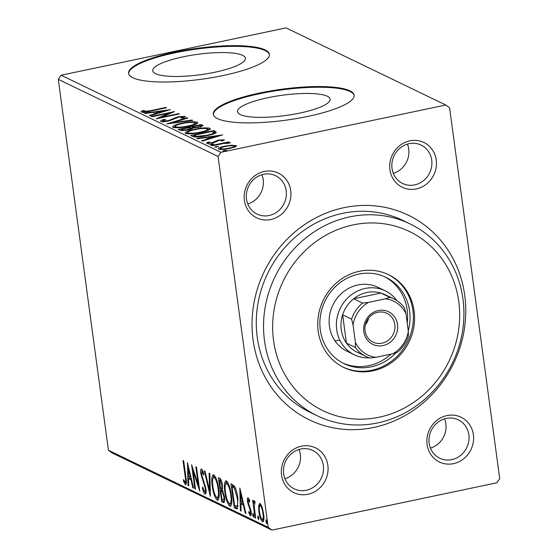 <?xml version="1.0" encoding="UTF-8"?>
<svg xmlns="http://www.w3.org/2000/svg" width="558" height="558" viewBox="0 0 558 558"><rect width="100%" height="100%" fill="white"/><g stroke="black" fill="none" stroke-linecap="round" stroke-linejoin="round"><path stroke-width="0.84" d="M344.035 207.66A113.679 105.225 -64.2 0 1 464.73 295.28A113.679 105.225 -64.2 0 1 373.748 427.449A113.679 105.225 -64.2 0 1 253.06 339.822A113.679 105.225 -64.2 0 1 344.035 207.66M410.053 223.904L402.792 220.403A106.571 98.647 115.8 0 0 342.542 213.358A106.571 98.647 115.8 0 0 257.733 304.835A106.571 98.647 115.8 0 0 310.157 412.369L317.418 415.87A106.571 98.647 -64.2 0 1 264.994 308.344A106.571 98.647 -64.2 0 1 349.803 216.86A106.571 98.647 -64.2 0 1 410.053 223.904A106.571 98.647 -64.2 0 1 462.477 331.438A106.571 98.647 -64.2 0 1 377.668 422.915A106.571 98.647 -64.2 0 1 317.418 415.87M301.453 446.198A24.866 23.018 -64.2 0 1 327.853 465.365A24.866 23.018 -64.2 0 1 307.953 494.276A24.866 23.018 -64.2 0 1 281.553 475.109A24.866 23.018 -64.2 0 1 301.453 446.198M306.279 490.259A21.316 19.732 115.8 0 0 323.242 471.963A21.316 19.732 115.8 0 0 312.759 450.452A21.316 19.732 115.8 0 0 300.706 449.044A21.316 19.732 115.8 0 0 283.743 467.339A21.316 19.732 115.8 0 0 294.233 488.85A21.316 19.732 115.8 0 0 306.279 490.259M264.304 171.452A24.866 23.018 -64.2 0 1 290.711 190.62A24.866 23.018 -64.2 0 1 270.804 219.531A24.866 23.018 -64.2 0 1 244.404 200.364A24.866 23.018 -64.2 0 1 264.304 171.452M269.13 215.514A21.316 19.732 115.8 0 0 286.094 197.218A21.316 19.732 115.8 0 0 275.61 175.714A21.316 19.732 115.8 0 0 263.557 174.305A21.316 19.732 115.8 0 0 246.601 192.601A21.316 19.732 115.8 0 0 257.085 214.105A21.316 19.732 115.8 0 0 269.13 215.514M409.83 140.832A24.866 23.018 -64.2 0 1 436.237 160A24.866 23.018 -64.2 0 1 416.331 188.911A24.866 23.018 -64.2 0 1 389.93 169.744A24.866 23.018 -64.2 0 1 409.83 140.832M414.657 184.893A21.316 19.732 115.8 0 0 431.62 166.598A21.316 19.732 115.8 0 0 421.137 145.094A21.316 19.732 115.8 0 0 409.084 143.685A21.316 19.732 115.8 0 0 392.121 161.98A21.316 19.732 115.8 0 0 402.611 183.484A21.316 19.732 115.8 0 0 414.657 184.893M446.979 415.57A24.866 23.018 -64.2 0 1 473.379 434.745A24.866 23.018 -64.2 0 1 453.48 463.656A24.866 23.018 -64.2 0 1 427.079 444.482A24.866 23.018 -64.2 0 1 446.979 415.57M451.806 459.632A21.316 19.732 115.8 0 0 468.769 441.336A21.316 19.732 115.8 0 0 458.285 419.832A21.316 19.732 115.8 0 0 446.233 418.423A21.316 19.732 115.8 0 0 429.269 436.719A21.316 19.732 115.8 0 0 439.753 458.223A21.316 19.732 115.8 0 0 451.806 459.632M299.751 113.093A46.753 10.281 -7.7 0 0 330.148 99.143A46.753 10.281 -7.7 0 0 267.889 97.72A46.753 10.281 -7.7 0 0 237.492 111.67A46.753 10.281 -7.7 0 0 299.751 113.093M215.011 72.205A46.753 10.281 -7.7 0 0 245.408 58.255A46.753 10.281 -7.7 0 0 183.15 56.825A46.753 10.281 -7.7 0 0 152.752 70.782A46.753 10.281 -7.7 0 0 215.011 72.205M223.2 75.511A71.047 15.617 -7.7 0 0 269.395 54.307A71.047 15.617 -7.7 0 0 174.78 52.145A71.047 15.617 -7.7 0 0 128.584 73.349A71.047 15.617 -7.7 0 0 223.2 75.511M269.423 54.656A71.047 15.617 -7.7 0 0 174.87 52.836A71.047 15.617 -7.7 0 0 128.647 73.691M307.932 116.399A71.047 15.617 -7.7 0 0 354.135 95.202A71.047 15.617 -7.7 0 0 259.512 93.033A71.047 15.617 -7.7 0 0 213.316 114.237A71.047 15.617 -7.7 0 0 307.932 116.399M354.163 95.544A71.047 15.617 -7.7 0 0 259.609 93.723A71.047 15.617 -7.7 0 0 213.379 114.578M247.787 203.991A21.316 19.732 115.8 0 0 261.911 174.724M430.455 448.116A21.316 19.732 115.8 0 0 444.58 418.849M284.929 478.736A21.316 19.732 115.8 0 0 299.053 449.469M393.313 173.371A21.316 19.732 115.8 0 0 407.438 144.103M445.807 105.009L449.581 107.743L499.724 478.645L496.885 482.775L271.983 530.1L112.193 452.991L108.419 450.257L58.276 79.355L61.115 75.225L286.017 27.9L445.807 105.009L220.905 152.327L218.059 156.463L58.276 79.355M236.208 146.231L236.104 145.443L235.071 146.88L229.694 148.449C224.909 149.467 221.212 149.69 218.59 149.126C217.983 148.142 220.089 147.145 224.909 146.14L231.542 145.185L236.453 145.798M218.59 149.126L218.22 148.763M211.503 145.499L228.417 141.941L229.073 142.255L226.583 142.778L230.503 142.736L228.306 143.329L223.744 143.448L212.152 145.812L211.503 145.499M224.253 140.1L224.197 139.695L223.047 140.811L221.219 140.93L222.161 140.156L219.252 140.33L212.835 142.96L206.572 143.329L207.52 142.199L209.459 142.046L208.573 142.855L212.096 142.667L218.52 140.037L224.365 139.87M222.335 140.86L222.161 140.156M208.636 144.103L208.664 143.518M192.719 136.438L190.752 135.489L213.902 130.614L216.371 132.386C215.137 133.599 212.096 134.68 207.248 135.629C200.664 137.08 195.823 137.352 192.719 136.438M178.148 129.407L201.299 124.539L203.028 125.585L198.718 127.266L192.998 127.915C192.719 128.598 191.192 129.226 188.416 129.805C184.579 130.607 181.727 130.746 179.843 130.223L178.148 129.407M166.744 123.904L187.181 117.717L187.886 118.066L172.387 122.753L192.008 120.054L192.719 120.395L166.744 123.904M151.971 116.775L151.316 116.462L174.466 111.586L161.436 117.264L178.706 113.63L179.355 113.944L156.205 118.819L169.193 113.148L151.971 116.775M141.244 112.012L142.311 110.672L144.424 110.456L143.608 111.502L150.486 110.686L165.886 107.443L166.535 107.757L150.904 111.049C146.963 112.06 143.741 112.381 141.244 112.012L140.993 111.739M143.518 111.23L143.713 112.235M61.115 75.225L220.905 152.327M170.343 109.598L150.011 115.827L149.307 115.485L155.856 113.504L153.471 112.36L145.185 113.497L144.473 113.155L170.35 109.675M160.774 121.435C160.334 120.842 161.388 120.179 163.933 119.454L165.635 119.461C163.822 119.984 162.978 120.465 163.103 120.912L168.209 120.661L178.239 116.741L185.158 116.336C185.521 116.803 184.761 117.34 182.878 117.947L180.945 118.003L182.773 116.831L178.992 117.034L168.83 120.981C165.342 121.707 162.664 121.853 160.774 121.435L160.516 121.177M163.145 122.139L162.964 120.765L163.208 121.686M183.101 118.345L182.773 116.831M197.441 123.29L197.295 122.188C198.104 123.569 195.154 124.957 188.43 126.338C181.859 127.754 176.719 128.082 173.001 127.336C172.248 125.962 175.184 124.587 181.803 123.22C188.36 121.804 193.521 121.463 197.295 122.188L197.783 122.676M173.001 127.336L172.527 126.847M210.045 129.372L209.892 128.27C210.708 129.651 207.757 131.039 201.033 132.42C194.463 133.829 189.322 134.164 185.605 133.418C184.851 132.044 187.781 130.67 194.4 129.303C200.964 127.887 206.125 127.545 209.892 128.27L210.387 128.758M185.605 133.418L185.13 132.93M222.705 134.862L202.373 141.097L201.668 140.756L208.218 138.775L205.832 137.624L197.546 138.768L196.834 138.426L222.712 134.945M213.568 144.201L209.682 144.829L211.07 144.159L213.623 144.103M218.562 146.608L214.684 147.242L216.065 146.573L218.617 146.51M226.708 150.541L222.83 151.169L224.211 150.507L226.764 150.444M258.64 505.541L260.007 503.483L262.155 507.222L263.627 513.779C264.318 518.766 263.934 521.395 262.462 521.667C260.712 519.847 259.505 516.45 258.849 511.47L258.64 505.541L259.965 505.262L260.328 503.7M259.575 503.407L260.007 503.483M262.923 521.744L263.299 521.493M254.936 502.814L254.176 506.225L255.683 518.11L255.034 517.796L252.655 500.226L253.311 500.54L253.66 503.128L254.399 500.777L254.978 501.621L254.922 503.337L254.469 502.877L254.943 502.772M249.286 499.738L248.436 499.912L248.122 501.977L251.128 511.456C251.519 514.281 251.288 515.752 250.444 515.864L248.777 512.837L248.931 511.393L250.075 513.674L250.493 511.233L247.48 501.747C247.117 499.166 247.327 497.827 248.101 497.736L249.698 500.847L249.517 502.165L248.317 499.898L249.635 499.619M250.075 513.674L251.553 513.416M236.25 508.729L234.283 507.78L231.033 483.744L234.451 486.199C236.194 489.568 237.345 493.697 237.917 498.58L237.185 508.91L236.25 508.729L237.575 508.45L235.609 507.501L234.283 507.78M221.679 501.698L218.429 477.662L219.629 478.241C220.947 479.043 221.868 481.345 222.391 485.139L222.286 489.868L224.456 496.662C224.979 500.624 224.623 502.577 223.374 502.521L221.679 501.698L223.005 501.419L222.802 499.933M223.835 502.598L224.19 502.346M210.275 496.195L204.312 470.847L205.016 471.189L209.543 490.419L209.138 473.177L209.85 473.519L210.38 496.174M195.502 489.066L194.847 488.752L191.596 464.709L198.257 484.686L195.837 466.753L196.486 467.074L199.736 491.11L193.082 471.182L195.502 489.066M185.116 482.321C185.751 481.526 185.772 479.601 185.179 476.567L183.017 460.573L183.673 460.887L185.863 477.118C186.714 481.61 186.581 484.17 185.451 484.79L183.477 481.247L183.561 479.559L185.116 482.321L186.588 482.07M108.419 450.257L268.21 527.359L218.059 156.463M187.474 462.721L193.549 488.124L192.838 487.783L190.927 479.657L188.541 478.506L188.716 485.795L188.004 485.446L187.474 462.721M204.605 491.731C205.323 491.703 205.539 490.538 205.239 488.229L200.859 473.847C200.427 470.722 200.678 469.097 201.612 468.964L203.803 473.826L203.489 475.06L201.94 471.426L201.494 474.063L205.895 488.578C206.369 492.177 206.069 494.053 204.988 494.221C203.921 493.174 203.049 491.117 202.373 488.048L202.735 487.085L204.605 491.731L206.146 491.493M202.959 471.217L201.752 471.398L203.077 471.119M212.249 486.011C211.273 479.134 211.775 475.402 213.749 474.823C216.19 477.383 217.857 482.126 218.75 489.038C219.719 495.929 219.21 499.619 217.215 500.121C214.802 497.541 213.142 492.84 212.249 486.011L212.842 485.885M213.205 474.739L213.749 474.823M217.78 500.219L217.215 500.121L218.276 499.898M224.853 492.093C223.877 485.209 224.379 481.484 226.346 480.905C228.787 483.465 230.461 488.208 231.354 495.12C232.323 502.005 231.814 505.701 229.812 506.204C227.399 503.623 225.746 498.922 224.853 492.093L225.446 491.968M225.802 480.822L226.346 480.905M230.384 506.301L229.812 506.204L230.879 505.98M239.835 487.985L245.911 513.388L245.199 513.046L243.288 504.92L240.91 503.776L241.077 511.058L240.365 510.716L239.835 487.985M252.739 515.104L253.011 513.36L253.827 515.627L253.555 517.371L252.739 515.104L253.702 514.901M257.74 517.517L258.012 515.773L258.821 518.04L258.549 519.777L257.74 517.517L258.696 517.315M265.887 521.444L266.159 519.707L266.975 521.967L266.696 523.711L265.887 521.444L266.843 521.242M268.21 527.359L271.983 530.1M186.288 484.079L185.347 482.328M184.266 481.08L183.477 481.247M186.407 482.049L185.382 482.265M193.438 487.657L192.838 487.783M191.527 479.531L190.927 479.657M191.394 478.966L189.866 478.227L188.541 478.506M188.702 485.3L188.004 485.446M189.169 478.373L189.127 476.483M190.313 477.055L188.311 468.546L188.492 476.176L190.913 476.93M188.911 468.42L188.311 468.546M195.439 488.627L194.847 488.752M198.85 484.56L198.257 484.686M193.786 471.036L193.082 471.182M205.846 493.544L204.905 491.751M202.959 487.922L202.373 488.048M205.825 488.104L205.239 488.229M205.323 485.634L204.702 485.767M202.373 477.522L201.689 477.669M201.452 473.721L200.859 473.847M201.989 471.35L202.129 469.473M210.247 490.273L209.543 490.419M213.233 477.592L213.937 474.935M218.38 499.752L216.755 497.583M218.687 488.599L218.101 488.724C217.39 483.235 216.058 479.427 214.105 477.299C212.521 477.781 212.117 480.787 212.898 486.318C213.609 491.772 214.928 495.546 216.86 497.645L219.071 497.129M215.43 477.02L213.686 477.236L215.562 477.097M216.86 497.645C218.478 497.262 218.889 494.29 218.101 488.724M221.526 490.454L221.254 488.445M220.145 480.285L219.894 478.387M224.344 502.067L223.005 501.419M222.768 490.663L220.794 490.615L222 499.55L223.381 500.045L224.707 499.766M221.275 480.417L219.42 480.438L220.459 488.145L222.698 488.159M221.31 480.508L219.42 480.438M222.328 484.742L221.742 484.867L220.096 480.766M220.794 488.306C221.77 488.794 222.091 487.65 221.742 484.867M223.109 491.361L222.196 491.556L220.794 490.615M224.393 496.222L223.8 496.341L222.196 491.556M222.747 499.905C223.786 500.449 224.142 499.264 223.8 496.341M225.837 483.667L226.541 481.017M230.984 505.834L229.352 503.665M231.291 494.681L230.705 494.806C229.987 489.317 228.661 485.509 226.708 483.381C225.118 483.863 224.721 486.862 225.502 492.4C226.213 497.855 227.531 501.628 229.457 503.728L231.675 503.211M228.034 483.102L226.29 483.319L228.159 483.179M229.457 503.728C231.082 503.344 231.493 500.373 230.705 494.806M235.609 507.501L235.406 506.015M232.749 486.367L232.491 484.449M235.044 487.267L233.342 486.241L232.016 486.52L234.604 505.632L236.962 506.197C237.757 504.711 237.854 502.06 237.262 498.259L234.416 488.306L232.016 486.52M238.287 505.918L236.718 506.322L238.336 505.869M235.413 488.097L234.416 488.306M237.854 498.141L237.262 498.259M245.799 512.921L245.199 513.046M243.888 504.795L243.288 504.92M243.755 504.23L242.228 503.497L240.91 503.776M241.063 510.57L240.365 510.716M241.53 503.644L241.488 501.747M242.674 502.326L240.672 493.809L240.854 501.44L243.274 502.2M241.272 493.684L240.672 493.809M251.198 515.027L250.486 513.646M249.419 512.704L248.777 512.837M251.079 511.107L250.493 511.233M250.737 509.349L250.11 509.482M250.019 507.152L249.168 507.334M248.763 504.404L248.059 504.558M248.08 501.621L247.48 501.747M248.652 499.829L248.694 498.454M255.627 517.671L255.034 517.796M254.35 502.981L253.66 503.128M263.481 521.186L262.379 519.568M259.449 511.344L258.849 511.47M259.93 505.618L259.965 505.262M263.571 513.353L262.978 513.479C262.504 509.761 261.611 507.152 260.293 505.639C259.233 506.001 258.968 508.052 259.505 511.798C259.979 515.501 260.865 518.075 262.169 519.512L263.871 519.254M261.402 505.311L260.007 505.59L261.444 505.402M262.169 519.512C263.243 519.219 263.516 517.21 262.978 513.479M165.949 107.882L165.886 107.443M142.171 112.221L142.311 110.672M142.499 112.046L143.552 111.942M155.926 114.041L155.856 113.504M155.019 113.107L156.254 112.932M158.019 113.407L157.949 112.869L164.812 110.798L156.128 111.991L156.31 113.365L157.021 113.706M164.882 111.335L164.812 110.798M156.128 111.991L157.949 112.869M161.499 117.703L161.436 117.264M178.762 114.069L178.706 113.63M169.297 113.916L169.193 113.148M161.848 121.665L163.02 121.198M164.01 120.054L163.933 119.454M168.272 121.093L168.209 120.661M170.343 120.619L170.267 120.075M175.177 118.554L175.052 117.64M178.302 117.194L178.239 116.741M182.982 117.501L184.028 117.494M187.251 118.254L187.181 117.717M172.443 123.185L172.387 122.753M192.071 120.486L192.008 120.054M181.859 123.66L181.803 123.22M195.307 123.158L197.225 123.457M173.294 127.454L175.003 126.575M187.781 126.024C193.11 124.922 195.495 123.82 194.944 122.704C191.896 122.118 187.732 122.397 182.466 123.527C177.165 124.622 174.793 125.724 175.358 126.826C178.337 127.433 182.48 127.168 187.781 126.024L187.844 126.464M195.474 124.434L194.944 122.704M175.484 127.775L174.989 126.45L175.177 127.824M180.262 130.377L181.301 130.154M191.01 129.128L190.878 128.131L192.287 127.845M200.573 126.101L201.487 125.906L201.299 124.539M201.487 125.906L202.205 126.254M198.083 127.391L198.02 126.959C200.189 126.499 200.936 126.073 200.252 125.676L199.576 125.348L192.161 126.91L192.608 128.41M200.74 127.329L200.252 125.676M192.663 128.368L192.489 127.071C193.452 127.545 195.293 127.51 198.02 126.959M190.111 127.573L181.176 129.219L181.922 129.582C182.912 130.091 184.858 130.063 187.76 129.491L190.878 128.131L190.111 127.573M187.823 129.923L187.76 129.491M182.054 130.558L181.922 129.582M181.357 130.537L181.176 129.219M194.463 129.742L194.4 129.303M207.904 129.24L209.822 129.54M185.898 133.529L187.607 132.658M200.385 132.107C205.714 131.004 208.099 129.902 207.548 128.786C204.493 128.201 200.336 128.473 195.063 129.609C189.769 130.705 187.397 131.807 187.955 132.909C190.941 133.515 195.084 133.25 200.385 132.107L200.448 132.539M208.078 130.516L207.548 128.786M188.088 133.85L187.593 132.532L187.774 133.906M192.789 136.473L193.905 136.236M213.456 132.12L214.091 131.988L213.902 130.614M214.091 131.988L215.904 132.895M213.986 133.815L213.833 132.678L212.179 131.43L193.779 135.301L193.961 136.675L194.519 136.947M206.662 135.754L206.6 135.315C210.582 134.534 212.996 133.655 213.833 132.678L214.021 133.955M196.904 137.038L196.814 136.361L206.6 135.315M193.779 135.301L196.814 136.361M208.287 139.312L208.218 138.775M207.381 138.37L208.615 138.203M210.387 138.677L210.31 138.14L217.174 136.061L208.49 137.261L208.671 138.635L209.383 138.977M217.243 136.598L217.174 136.061M208.49 137.261L210.31 138.14M207.702 143.525L207.52 142.199M212.152 143.099L212.096 142.667M213.623 142.785L213.554 142.255M214.725 142.478L214.6 141.551M216.274 141.802L216.12 140.686M218.583 140.497L218.52 140.037M211.161 144.85L211.07 144.159M228.48 142.381L228.417 141.941M216.162 147.263L216.065 146.573M231.612 145.659L231.542 145.185M234.304 146.482L235.622 146.614M219.231 149.335L220.473 148.791M224.972 146.587L224.909 146.14M229.024 148.135C232.644 147.396 234.311 146.642 234.025 145.882C231.94 145.499 229.115 145.687 225.551 146.461C221.938 147.2 220.312 147.94 220.668 148.693C222.691 149.091 225.474 148.902 229.024 148.135L229.087 148.574M234.437 147.486L234.025 145.882M220.773 149.474L220.424 148.449L220.612 149.823M224.309 151.19L224.211 150.507M379.161 417.217A99.47 92.077 115.8 0 0 458.767 301.571A99.47 92.077 115.8 0 0 353.158 224.895A99.47 92.077 115.8 0 0 273.553 340.547A99.47 92.077 115.8 0 0 379.161 417.217M385.229 290.816L377.961 287.314A35.524 32.88 115.8 0 0 357.88 284.964A35.524 32.88 115.8 0 0 329.611 315.458A35.524 32.88 115.8 0 0 347.083 351.303L354.351 354.804A35.524 32.88 -64.2 0 1 336.872 318.96A35.524 32.88 -64.2 0 1 365.141 288.465A35.524 32.88 -64.2 0 1 385.229 290.816A35.524 32.88 -64.2 0 1 396.864 300.623M334.974 340.826A35.524 32.88 115.8 0 0 339.327 340.213M342.905 363.063A47.96 44.396 115.8 0 0 368.796 365.671A47.96 44.396 115.8 0 0 390.942 354.163M395.957 352.782A47.96 44.396 -64.2 0 1 371.216 366.836A47.96 44.396 -64.2 0 1 344.105 363.663A47.96 44.396 -64.2 0 1 320.515 315.277A47.96 44.396 -64.2 0 1 358.675 274.111A47.96 44.396 -64.2 0 1 385.787 277.284A47.96 44.396 -64.2 0 1 408.268 330.817M359.422 271.258A51.51 47.681 115.8 0 0 318.43 315.479A51.51 47.681 115.8 0 0 343.77 367.45A51.51 47.681 115.8 0 0 372.89 370.854A51.51 47.681 115.8 0 0 413.883 326.639A51.51 47.681 115.8 0 0 388.542 274.669A51.51 47.681 115.8 0 0 359.422 271.258M343.17 367.15A51.51 47.681 115.8 0 0 371.677 370.268A51.51 47.681 115.8 0 0 412.613 326.409A51.51 47.681 115.8 0 0 387.936 274.383M407.194 322.894A47.96 44.396 115.8 0 0 384.567 276.719M378.317 310.555A18.114 16.768 -64.2 0 1 397.547 324.519A18.114 16.768 -64.2 0 1 383.053 345.583A18.114 16.768 -64.2 0 1 363.816 331.619A18.114 16.768 -64.2 0 1 378.317 310.555M382.049 343.17A15.987 14.801 115.8 0 0 394.764 329.45A15.987 14.801 115.8 0 0 386.903 313.317A15.987 14.801 115.8 0 0 377.864 312.264A15.987 14.801 115.8 0 0 365.148 325.984A15.987 14.801 115.8 0 0 373.009 342.117A15.987 14.801 115.8 0 0 382.049 343.17M365.364 324.854A15.987 14.801 115.8 0 0 368.643 318.074M385.439 298.809L389.875 297.372A31.973 29.595 -64.2 0 1 393.85 298.921L384.894 294.603A31.973 29.595 115.8 0 0 380.919 293.048A31.973 29.595 115.8 0 0 366.822 292.483A31.973 29.595 115.8 0 0 353.646 298.788A31.973 29.595 115.8 0 0 342.626 314.803A31.973 29.595 115.8 0 0 346.455 343.121A31.973 29.595 115.8 0 0 357.106 352.189L366.062 356.513A31.973 29.595 -64.2 0 1 355.411 347.446L355.411 342.431A29.839 27.621 115.8 0 0 375.925 357.322L392.867 353.758A29.839 27.621 115.8 0 0 408.33 331.299L405.952 313.701A29.839 27.621 115.8 0 0 385.439 298.809L368.496 302.373A29.839 27.621 115.8 0 0 353.033 324.84L355.411 342.431M369.263 357.817A35.524 32.88 -64.2 0 1 354.351 354.804M389.875 297.372L380.919 293.048L353.646 298.788L362.602 303.113L368.496 302.373M353.033 324.84L351.582 319.127L342.626 314.803L346.455 343.121L355.411 347.446M408.33 331.299L408.33 336.307A31.973 29.595 -64.2 0 1 397.31 352.321L392.867 353.758M375.925 357.322L370.031 358.062A31.973 29.595 -64.2 0 1 366.062 356.513M393.85 298.921A31.973 29.595 -64.2 0 1 404.501 307.988L405.952 313.701M351.582 319.127A31.973 29.595 -64.2 0 1 362.602 303.113M185.772 476.441L185.179 476.567M203.886 481.247L203.105 481.408M222.447 490.489L221.121 490.768M233.767 486.45L232.449 486.729M150.541 111.126L150.486 110.686M173.008 119.712L172.882 118.777M202.624 126.045L202.498 125.111M215.374 132.609L215.186 131.235M194.658 136.961L194.477 135.643M143.476 111.363L143.664 112.737"/></g></svg>
